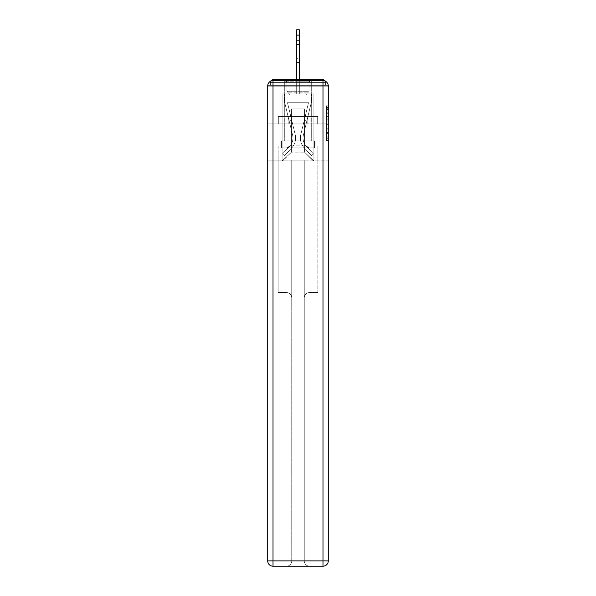 <?xml version="1.0" encoding="UTF-8"?>
<svg xmlns="http://www.w3.org/2000/svg" width="596" height="596" viewBox="0 0 596 596"><rect width="100%" height="100%" fill="white"/><g stroke="black" fill="none" stroke-linecap="round" stroke-linejoin="round"><path stroke-width="0.45" stroke-dasharray="2.98 2.23" d="M326.519 116.354L326.519 121.904L328.284 121.904L328.284 138.712L328.284 107.518L328.284 121.904L326.519 121.904L326.519 106.997L326.519 140.447L326.519 105.783L326.519 138.019L328.284 138.019L326.519 138.019L328.284 138.019L326.519 138.019L326.519 132.476L326.519 140.447L328.284 140.447L328.284 105.783L328.284 137.929L328.284 124.326L326.519 124.326L328.284 124.326L328.284 132.476L328.284 108.211L326.519 108.211L328.284 108.211L328.284 140.447L328.284 107.518L328.284 140.447L326.519 140.447L326.519 105.783L328.284 105.783L328.284 107.518L328.284 105.783L328.284 107.518L328.284 105.783L328.284 106.997L328.284 105.783L326.519 105.783L326.519 108.211L328.284 108.211L326.519 108.211L326.519 116.354L328.284 116.354M311.775 79.767L311.775 116.496L284.225 116.496L311.775 116.496L284.225 116.496L284.225 79.767L311.775 79.767L284.225 79.767L311.775 79.767L284.225 79.767L284.225 116.496L311.775 116.496L311.775 79.767L284.225 79.767M328.284 119.818L328.284 118.09L328.284 119.818L326.519 119.818L326.519 112.845L326.519 133.385L326.519 128.229L328.284 128.229L326.519 128.229L326.519 140.447L328.284 140.447L326.519 140.447L328.284 140.447L326.519 140.447L326.519 105.783L328.284 105.783L326.519 105.783L328.284 105.783L326.519 105.783L326.519 119.818L328.284 119.818M328.284 85.951L322.987 85.951L322.987 80.654A5.297 5.297 0 0 1 328.284 85.951A5.297 5.297 0 0 0 322.987 80.654A5.297 5.297 0 0 1 328.284 85.951A5.297 5.297 0 0 0 322.987 80.654L273.013 80.654L273.013 85.951L322.987 85.951L322.987 560.903L273.013 560.903L273.013 85.951L267.716 85.951A5.297 5.297 0 0 1 273.013 80.654L322.987 80.654L273.013 80.654A5.297 5.297 0 0 0 267.716 85.951L267.716 560.903A5.297 5.297 0 0 0 273.013 566.2L322.987 566.2A5.297 5.297 0 0 0 328.284 560.903L328.284 85.951L328.284 123.908L328.284 85.951L328.284 123.908L267.716 123.908L328.284 123.908L267.716 123.908L267.716 85.951L267.716 123.908L328.284 123.908L267.716 123.908L328.284 123.908L267.716 123.908L328.284 123.908L328.284 160.987L267.716 160.987L328.284 160.987L328.284 85.243L325.632 85.243L325.632 82.419A2.645 2.645 0 0 0 325.334 81.205M296.674 79.767L296.674 35.097L296.674 93.892L296.674 35.097L296.674 93.892L296.674 35.097L296.674 93.892L296.674 35.097L296.674 93.892L296.674 35.097L296.674 93.892L296.674 35.097L296.674 93.892L296.674 35.097L296.674 93.892L296.674 35.097L299.326 35.097L296.674 35.097L299.326 35.097L296.674 35.097L299.326 35.097L296.674 35.097L299.326 35.097L296.674 35.097L299.326 35.097L296.674 35.097L299.326 35.097L296.674 35.097L299.326 35.097L299.326 29.8L296.674 29.8L299.326 29.8L296.674 29.8L299.326 29.8L299.326 35.097L296.674 35.097L296.674 29.8L299.326 29.8L296.674 29.8L299.326 29.8L299.326 35.097L296.674 35.097L296.674 29.8L299.326 29.8L296.674 29.8L299.326 29.8L299.326 35.097L296.674 35.097L296.674 29.8L296.674 93.892L296.674 85.243L296.674 93.892L296.674 85.243L296.674 93.892L296.674 85.243L296.674 93.892L296.674 85.243L296.674 93.892L296.674 85.243L296.674 93.892L296.674 85.243L296.674 93.892L296.674 85.243L296.674 93.892L296.674 85.243L296.674 93.892L296.674 85.243L299.326 85.243L296.674 85.243L299.326 85.243L296.674 85.243L299.326 85.243L296.674 85.243L299.326 85.243L296.674 85.243L299.326 85.243L296.674 85.243L299.326 85.243L296.674 85.243L299.326 85.243L296.674 85.243L299.326 85.243L296.674 85.243L299.326 85.243L296.674 85.243L296.674 93.892L296.674 85.243L299.326 85.243L296.674 85.243L296.674 93.892L282.109 93.892L282.109 160.987L313.891 160.987L313.891 93.892L282.109 93.892L282.109 160.987L291.466 152.159L291.466 108.904L291.466 152.159L291.466 108.904L304.534 108.904L304.534 152.159L313.891 160.987L313.891 93.892L282.109 93.892L282.109 160.987L291.466 152.159L291.466 108.904L291.466 152.159L291.466 108.904L304.534 108.904L304.534 152.159L313.891 160.987L313.891 93.892L282.109 93.892L282.109 160.987L291.466 152.159L291.466 108.904L304.534 108.904L304.534 152.159L313.891 160.987L313.891 93.892L282.109 93.892L282.109 160.987L291.466 152.159L291.466 108.904L304.534 108.904L304.534 152.159L313.891 160.987L313.891 93.892L282.109 93.892L282.109 160.987L291.466 152.159L291.466 108.904L304.534 108.904L304.534 152.159L313.891 160.987L313.891 93.892L282.109 93.892L282.109 160.987L291.466 152.159L291.466 108.904L304.534 108.904L304.534 152.159L313.891 160.987L313.891 93.892L282.109 93.892L282.109 160.987L291.466 152.159L291.466 108.904L304.534 108.904L304.534 152.159L313.891 160.987L313.891 93.892L282.109 93.892L282.109 160.987L291.466 152.159L291.466 108.904L304.534 108.904L304.534 152.159L313.891 160.987L313.891 93.892L282.109 93.892L282.109 160.987L291.466 152.159L291.466 108.904L304.534 108.904L304.534 152.159L313.891 160.987L313.891 93.892L282.109 93.892L282.109 160.987L291.466 152.159L291.466 108.904L304.534 108.904L304.534 152.159L313.891 160.987L313.891 93.892L299.326 93.892L313.891 93.892L299.326 93.892L313.891 93.892L299.326 93.892L313.891 93.892L299.326 93.892L313.891 93.892L299.326 93.892L313.891 93.892L313.891 160.987L313.891 93.892L313.891 160.987L313.891 93.892L313.891 160.987L313.891 93.892L313.891 160.987L313.891 93.892L313.891 160.987L282.638 160.987L291.466 152.159L291.466 108.904L304.534 108.904L304.534 152.159L313.362 160.987L304.534 152.159L313.362 160.987L304.534 152.159L313.362 160.987L304.534 152.159L313.362 160.987L304.534 152.159L313.362 160.987L304.534 152.159L291.466 152.159L291.466 108.904L304.534 108.904L304.534 152.159L313.362 160.987L304.534 152.159L304.534 108.904L291.466 108.904L304.534 108.904L304.534 152.159L304.534 108.904L291.466 108.904L291.466 152.159L291.466 108.904L304.534 108.904L304.534 152.159L304.534 108.904L291.466 108.904L291.466 152.159L291.466 108.904L304.534 108.904L304.534 152.159L304.534 108.904L291.466 108.904L291.466 152.159L304.534 152.159L304.534 108.904L291.466 108.904L304.534 108.904L304.534 152.159L304.534 108.904L291.466 108.904L291.466 152.159L282.109 160.987L282.638 160.987L282.109 160.987L282.638 160.987L282.109 160.987L282.638 160.987L282.109 160.987L282.638 160.987L282.109 160.987L282.109 93.892L282.109 160.987L282.109 93.892L282.109 160.987L282.109 93.892L282.109 160.987L282.109 93.892L282.109 160.987L282.109 93.892L299.326 93.892L299.326 29.8L299.326 93.892L299.326 29.8L296.674 29.8L296.674 93.892L299.326 93.892L299.326 29.8L299.326 93.892L296.674 93.892L299.326 93.892L299.326 29.8L296.674 29.8L299.326 29.8L299.326 93.892L299.326 29.8L296.674 29.8L296.674 93.892L299.326 93.892L299.326 29.8L299.326 93.892L296.674 93.892L299.326 93.892L299.326 29.8L296.674 29.8L299.326 29.8L299.326 93.892L299.326 29.8L296.674 29.8L296.674 35.097L296.674 29.8L299.326 29.8L299.326 93.892L296.674 93.892L299.326 93.892L299.326 29.8L296.674 29.8L296.674 93.892L299.326 93.892L299.326 35.097L299.326 79.767M270.666 81.205A2.645 2.645 0 0 0 270.368 82.419A2.645 2.645 0 0 1 273.013 79.767L322.987 79.767A2.645 2.645 0 0 1 325.632 82.419A2.645 2.645 0 0 0 322.987 79.767L273.013 79.767L322.987 79.767A2.645 2.645 0 0 1 325.632 82.419A2.645 2.645 0 0 0 322.987 79.767L273.013 79.767A2.645 2.645 0 0 0 270.368 82.419L270.368 85.243L270.368 82.419A2.645 2.645 0 0 1 273.013 79.767A2.645 2.645 0 0 0 270.368 82.419L270.368 85.243L267.716 85.243L267.716 160.987L267.716 123.908L267.716 160.101L328.284 160.101L328.284 560.903A5.297 5.297 0 0 1 322.987 566.2L309.562 566.2A5.297 5.297 0 0 1 304.265 560.903L304.265 160.101L278.138 160.101L278.138 292.524L286.438 292.524A5.297 5.297 0 0 1 291.735 297.821L291.735 560.903A5.297 5.297 0 0 1 286.438 566.2A5.297 5.297 0 0 0 291.735 560.903L291.735 297.821A5.297 5.297 0 0 0 286.438 292.524L278.138 292.524L286.438 292.524A5.297 5.297 0 0 1 291.735 297.821L291.735 160.101L291.735 297.821A5.297 5.297 0 0 0 286.438 292.524L278.138 292.524L278.138 160.101L278.138 292.524L278.138 160.101L267.716 160.101L291.735 160.101L291.735 560.903A5.297 5.297 0 0 1 286.438 566.2L322.987 566.2L322.987 560.903L328.284 560.903A5.297 5.297 0 0 1 322.987 566.2A5.297 5.297 0 0 0 328.284 560.903L328.284 160.101L267.716 160.101L267.716 560.903L267.716 85.951A5.297 5.297 0 0 1 273.013 80.654A5.297 5.297 0 0 0 267.716 85.951M328.232 85.243L267.768 85.243M270.368 85.243L325.632 85.243L270.368 85.243L325.632 85.243L270.368 85.243L325.632 85.243L270.368 85.243L325.632 85.243L270.368 85.243L325.632 85.243L270.368 85.243L325.632 85.243L270.368 85.243L325.632 85.243L270.368 85.243L325.632 85.243L325.632 82.419A2.645 2.645 0 0 0 322.987 79.767L273.013 79.767A2.645 2.645 0 0 0 270.368 82.419L270.368 85.243L273.013 85.243L270.368 85.243L270.368 82.419A2.645 2.645 0 0 1 273.013 79.767A2.645 2.645 0 0 0 270.368 82.419L273.013 82.419L273.013 85.243L322.987 85.243L273.013 85.243L273.013 82.419L322.987 82.419L273.013 82.419L273.013 85.243L273.013 82.419L322.987 82.419L322.987 85.243L322.987 82.419L273.013 82.419L273.013 85.243L273.013 82.419L322.987 82.419L322.987 85.243L322.987 82.419L273.013 82.419L273.013 85.243L273.013 82.419L322.987 82.419L322.987 85.243L322.987 82.419L273.013 82.419L273.013 85.243L273.013 82.419L322.987 82.419L322.987 85.243L322.987 82.419L273.013 82.419L273.013 85.243L273.013 82.419L322.987 82.419L322.987 85.243L322.987 82.419L273.013 82.419L273.013 85.243L273.013 82.419L322.987 82.419L322.987 85.243L322.987 82.419L273.013 82.419L273.013 85.243L273.013 82.419L322.987 82.419L322.987 85.243L322.987 82.419L273.013 82.419L273.013 85.243L273.013 82.419L322.987 82.419L322.987 85.243L322.987 82.419L273.013 82.419L273.013 85.243L273.013 82.419L322.987 82.419L322.987 85.243L322.987 82.419L273.013 82.419L273.013 79.767A2.645 2.645 0 0 0 270.368 82.419L273.013 82.419L273.013 79.767A2.645 2.645 0 0 0 270.368 82.419L273.013 82.419L273.013 79.767A2.645 2.645 0 0 0 270.368 82.419L273.013 82.419L273.013 79.767A2.645 2.645 0 0 0 270.368 82.419L273.013 82.419L273.013 79.767A2.645 2.645 0 0 0 270.368 82.419L273.013 82.419L273.013 79.767A2.645 2.645 0 0 0 270.368 82.419L273.013 82.419L273.013 79.767A2.645 2.645 0 0 0 270.368 82.419L273.013 82.419L273.013 79.767L273.013 82.419L270.368 82.419L273.013 82.419L273.013 79.767L273.013 82.419L270.368 82.419L273.013 82.419L273.013 79.767L273.013 82.419L270.368 82.419L273.013 82.419L273.013 79.767L273.013 82.419L270.368 82.419L273.013 82.419L273.013 79.767L273.013 82.419L270.368 82.419L273.013 82.419L273.013 79.767L273.013 82.419L270.368 82.419L273.013 82.419L273.013 79.767L322.987 79.767L273.013 79.767M325.632 85.243L325.632 82.419A2.645 2.645 0 0 0 322.987 79.767A2.645 2.645 0 0 1 325.632 82.419A2.645 2.645 0 0 0 322.987 79.767L322.987 85.243L322.987 82.419L325.632 82.419A2.645 2.645 0 0 0 322.987 79.767L322.987 82.419L325.632 82.419A2.645 2.645 0 0 0 322.987 79.767L322.987 82.419L325.632 82.419A2.645 2.645 0 0 0 322.987 79.767L322.987 82.419L325.632 82.419A2.645 2.645 0 0 0 322.987 79.767L322.987 82.419L325.632 82.419A2.645 2.645 0 0 0 322.987 79.767L322.987 82.419L325.632 82.419A2.645 2.645 0 0 0 322.987 79.767L322.987 82.419L325.632 82.419L322.987 82.419L322.987 79.767L322.987 82.419L325.632 82.419L322.987 82.419L322.987 79.767L322.987 82.419L325.632 82.419L322.987 82.419L322.987 79.767L322.987 82.419L325.632 82.419L322.987 82.419L322.987 79.767L322.987 82.419L325.632 82.419L322.987 82.419L322.987 79.767L322.987 82.419L325.632 82.419L322.987 82.419L322.987 79.767L322.987 82.419L325.632 82.419L322.987 82.419L322.987 79.767M278.325 123.908L317.675 123.908L278.325 123.908L278.325 116.496L317.675 116.496L288.166 116.496L288.166 123.908L288.166 116.496L307.834 116.496L307.834 123.908L307.834 116.496L317.675 116.496L317.675 123.908L317.675 116.496L278.325 116.496L278.325 123.908M326.519 121.904L328.284 121.904L326.519 121.904M326.519 106.997L326.519 105.783L326.519 106.997L328.284 106.997L326.519 106.997M326.519 133.295L326.519 126.061L326.519 133.295L328.284 133.295L326.519 133.295M326.519 126.061L326.519 124.326L328.284 124.326L326.519 124.326L326.519 126.061L328.284 126.061L326.519 126.061M326.519 112.845L326.519 108.211L326.519 112.845L328.284 112.845L326.519 112.845M326.519 105.783L328.284 105.783L326.519 105.783L326.519 107.518L326.519 105.783L328.284 105.783M326.519 140.447L328.284 140.447L326.519 140.447L326.519 138.712L326.519 140.447M307.834 116.496L307.834 123.908L307.834 116.496M288.166 116.496L288.166 123.908L288.166 116.496M300.794 134.629A14.475 14.475 0 0 0 304.258 147.89L311.507 155.69L313.451 153.887L311.507 155.69L304.258 147.89L311.507 155.69L313.451 153.887L311.507 155.69L304.258 147.89L311.507 155.69L313.451 153.887L311.507 155.69L304.258 147.89L311.507 155.69L313.451 153.887L311.507 155.69L304.258 147.89L311.507 155.69L313.451 153.887L311.507 155.69L304.258 147.89L311.507 155.69L313.451 153.887L311.507 155.69L304.258 147.89L311.507 155.69L313.451 153.887L311.507 155.69L304.258 147.89L311.507 155.69L313.451 153.887L311.507 155.69L304.258 147.89L311.507 155.69L313.451 153.887L311.507 155.69L304.258 147.89L311.507 155.69L313.451 153.887L311.507 155.69L304.258 147.89L311.507 155.69L313.451 153.887L311.507 155.69L304.258 147.89L311.507 155.69L313.451 153.887L311.507 155.69L304.258 147.89L311.507 155.69L313.451 153.887L311.507 155.69L304.258 147.89L311.507 155.69L313.451 153.887L311.507 155.69L304.258 147.89L311.507 155.69L313.451 153.887L311.507 155.69L304.258 147.89L311.507 155.69L313.451 153.887L311.507 155.69L304.258 147.89L311.507 155.69L313.451 153.887L311.507 155.69L304.258 147.89L311.507 155.69L313.451 153.887L311.507 155.69L304.258 147.89L311.507 155.69L313.451 153.887L311.507 155.69L304.258 147.89L311.507 155.69L313.451 153.887L311.507 155.69L304.258 147.89A14.475 14.475 0 0 1 300.384 138.034A14.475 14.475 0 0 0 304.258 147.89A14.475 14.475 0 0 1 300.384 138.034A14.475 14.475 0 0 0 304.258 147.89A14.475 14.475 0 0 1 300.384 138.034A14.475 14.475 0 0 0 304.258 147.89A14.475 14.475 0 0 1 300.384 138.034A14.475 14.475 0 0 0 304.258 147.89A14.475 14.475 0 0 1 300.384 138.034A14.475 14.475 0 0 0 304.258 147.89A14.475 14.475 0 0 1 300.384 138.034A14.475 14.475 0 0 0 304.258 147.89A14.475 14.475 0 0 1 300.384 138.034A14.475 14.475 0 0 0 304.258 147.89A14.475 14.475 0 0 1 300.384 138.034A14.475 14.475 0 0 0 304.258 147.89A14.475 14.475 0 0 1 300.384 138.034A14.475 14.475 0 0 0 304.258 147.89A14.475 14.475 0 0 1 300.384 138.034A14.475 14.475 0 0 0 304.258 147.89A14.475 14.475 0 0 1 300.384 138.034A14.475 14.475 0 0 0 304.258 147.89A14.475 14.475 0 0 1 300.384 138.034A14.475 14.475 0 0 0 304.258 147.89A14.475 14.475 0 0 1 300.384 138.034A14.475 14.475 0 0 0 304.258 147.89A14.475 14.475 0 0 1 300.384 138.034A14.475 14.475 0 0 0 304.258 147.89A14.475 14.475 0 0 1 300.384 138.034A14.475 14.475 0 0 0 304.258 147.89A14.475 14.475 0 0 1 300.384 138.034A14.475 14.475 0 0 0 304.258 147.89A14.475 14.475 0 0 1 300.384 138.034A14.475 14.475 0 0 0 304.258 147.89A14.475 14.475 0 0 1 300.384 138.034A14.475 14.475 0 0 0 304.258 147.89A14.475 14.475 0 0 1 300.384 138.034A14.475 14.475 0 0 0 304.258 147.89A14.475 14.475 0 0 1 300.794 134.629A14.475 14.475 0 0 0 300.384 138.034A14.475 14.475 0 0 1 300.794 134.629A14.475 14.475 0 0 0 300.384 138.034A14.475 14.475 0 0 1 300.794 134.629A14.475 14.475 0 0 0 300.384 138.034A14.475 14.475 0 0 1 300.794 134.629A14.475 14.475 0 0 0 300.384 138.034A14.475 14.475 0 0 1 300.794 134.629A14.475 14.475 0 0 0 300.384 138.034A14.475 14.475 0 0 1 300.794 134.629A14.475 14.475 0 0 0 300.384 138.034A14.475 14.475 0 0 1 300.794 134.629A14.475 14.475 0 0 0 300.384 138.034A14.475 14.475 0 0 1 300.794 134.629A14.475 14.475 0 0 0 300.384 138.034A14.475 14.475 0 0 1 300.794 134.629A14.475 14.475 0 0 0 300.384 138.034A14.475 14.475 0 0 1 300.794 134.629A14.475 14.475 0 0 0 300.384 138.034A14.475 14.475 0 0 1 300.794 134.629A14.475 14.475 0 0 0 300.384 138.034A14.475 14.475 0 0 1 300.794 134.629A14.475 14.475 0 0 0 300.384 138.034A14.475 14.475 0 0 1 300.794 134.629A14.475 14.475 0 0 0 300.384 138.034A14.475 14.475 0 0 1 300.794 134.629A14.475 14.475 0 0 0 300.384 138.034A14.475 14.475 0 0 1 300.794 134.629A14.475 14.475 0 0 0 300.384 138.034A14.475 14.475 0 0 1 300.794 134.629A14.475 14.475 0 0 0 300.384 138.034A14.475 14.475 0 0 1 300.794 134.629A14.475 14.475 0 0 0 300.384 138.034A14.475 14.475 0 0 1 300.794 134.629A14.475 14.475 0 0 0 300.384 138.034A14.475 14.475 0 0 1 300.794 134.629A14.475 14.475 0 0 0 300.384 138.034A14.475 14.475 0 0 1 300.794 134.629L308.519 102.721L300.794 134.629L304.243 120.377L306.813 121.003L303.364 135.247A11.831 11.831 0 0 0 306.202 146.087L313.451 153.887L306.202 146.087A11.831 11.831 0 0 1 303.029 138.034A11.831 11.831 0 0 0 306.202 146.087A11.831 11.831 0 0 1 303.029 138.034A11.831 11.831 0 0 0 306.202 146.087A11.831 11.831 0 0 1 303.029 138.034A11.831 11.831 0 0 0 306.202 146.087A11.831 11.831 0 0 1 303.029 138.034A11.831 11.831 0 0 0 306.202 146.087A11.831 11.831 0 0 1 303.029 138.034A11.831 11.831 0 0 0 306.202 146.087A11.831 11.831 0 0 1 303.029 138.034A11.831 11.831 0 0 0 306.202 146.087A11.831 11.831 0 0 1 303.029 138.034A11.831 11.831 0 0 0 306.202 146.087A11.831 11.831 0 0 1 303.029 138.034A11.831 11.831 0 0 0 306.202 146.087A11.831 11.831 0 0 1 303.029 138.034A11.831 11.831 0 0 0 306.202 146.087A11.831 11.831 0 0 1 303.029 138.034A11.831 11.831 0 0 0 306.202 146.087A11.831 11.831 0 0 1 303.029 138.034A11.831 11.831 0 0 0 306.202 146.087A11.831 11.831 0 0 1 303.029 138.034A11.831 11.831 0 0 0 306.202 146.087A11.831 11.831 0 0 1 303.029 138.034A11.831 11.831 0 0 0 306.202 146.087A11.831 11.831 0 0 1 303.029 138.034A11.831 11.831 0 0 0 306.202 146.087A11.831 11.831 0 0 1 303.029 138.034A11.831 11.831 0 0 0 306.202 146.087A11.831 11.831 0 0 1 303.029 138.034A11.831 11.831 0 0 0 306.202 146.087A11.831 11.831 0 0 1 303.029 138.034A11.831 11.831 0 0 0 306.202 146.087A11.831 11.831 0 0 1 303.029 138.034A11.831 11.831 0 0 0 306.202 146.087A11.831 11.831 0 0 1 303.029 138.034A11.831 11.831 0 0 0 306.202 146.087A11.831 11.831 0 0 1 303.364 135.247A11.831 11.831 0 0 0 303.029 138.034A11.831 11.831 0 0 1 303.364 135.247A11.831 11.831 0 0 0 303.029 138.034A11.831 11.831 0 0 1 303.364 135.247A11.831 11.831 0 0 0 303.029 138.034A11.831 11.831 0 0 1 303.364 135.247A11.831 11.831 0 0 0 303.029 138.034A11.831 11.831 0 0 1 303.364 135.247A11.831 11.831 0 0 0 303.029 138.034A11.831 11.831 0 0 1 303.364 135.247A11.831 11.831 0 0 0 303.029 138.034A11.831 11.831 0 0 1 303.364 135.247A11.831 11.831 0 0 0 303.029 138.034A11.831 11.831 0 0 1 303.364 135.247A11.831 11.831 0 0 0 303.029 138.034A11.831 11.831 0 0 1 303.364 135.247A11.831 11.831 0 0 0 303.029 138.034A11.831 11.831 0 0 1 303.364 135.247A11.831 11.831 0 0 0 303.029 138.034A11.831 11.831 0 0 1 303.364 135.247A11.831 11.831 0 0 0 303.029 138.034A11.831 11.831 0 0 1 303.364 135.247A11.831 11.831 0 0 0 303.029 138.034A11.831 11.831 0 0 1 303.364 135.247A11.831 11.831 0 0 0 303.029 138.034A11.831 11.831 0 0 1 303.364 135.247A11.831 11.831 0 0 0 303.029 138.034A11.831 11.831 0 0 1 303.364 135.247A11.831 11.831 0 0 0 303.029 138.034A11.831 11.831 0 0 1 303.364 135.247A11.831 11.831 0 0 0 303.029 138.034A11.831 11.831 0 0 1 303.364 135.247A11.831 11.831 0 0 0 303.029 138.034A11.831 11.831 0 0 1 303.364 135.247A11.831 11.831 0 0 0 303.029 138.034A11.831 11.831 0 0 1 303.364 135.247A11.831 11.831 0 0 0 303.029 138.034A11.831 11.831 0 0 1 303.364 135.247L311.239 102.721L303.364 135.247L311.239 102.721L311.239 93.892L284.761 93.892L311.239 93.892L284.761 93.892L311.239 93.892L284.761 93.892L311.239 93.892L284.761 93.892L311.239 93.892L284.761 93.892L311.239 93.892L284.761 93.892L311.239 93.892L284.761 93.892L311.239 93.892L284.761 93.892L311.239 93.892L284.761 93.892L311.239 93.892L284.761 93.892L311.239 93.892L311.239 102.721L303.364 135.247L311.239 102.721L311.239 93.892L311.239 102.721L303.364 135.247L311.239 102.721L311.239 93.892L311.239 102.721L303.364 135.247L311.239 102.721L311.239 93.892L311.239 102.721L303.364 135.247L311.239 102.721L311.239 93.892L311.239 102.721L303.364 135.247L311.239 102.721L311.239 93.892L311.239 102.721L303.364 135.247L311.239 102.721L311.239 93.892L311.239 102.721L303.364 135.247L311.239 102.721L311.239 93.892L311.239 102.721L303.364 135.247L311.239 102.721L311.239 93.892L311.239 102.721L303.364 135.247L306.813 121.003L304.243 120.377L300.794 134.629L308.519 102.721L287.481 102.721L295.206 134.629A14.475 14.475 0 0 1 291.742 147.89A14.475 14.475 0 0 0 295.206 134.629A14.475 14.475 0 0 1 291.742 147.89L284.493 155.69L291.742 147.89L284.493 155.69L282.549 153.887L284.493 155.69L282.549 153.887L284.493 155.69L291.742 147.89A14.475 14.475 0 0 0 295.206 134.629A14.475 14.475 0 0 1 291.742 147.89A14.475 14.475 0 0 0 295.206 134.629A14.475 14.475 0 0 1 291.742 147.89L284.493 155.69L291.742 147.89L284.493 155.69L282.549 153.887L284.493 155.69L282.549 153.887L284.493 155.69L291.742 147.89A14.475 14.475 0 0 0 295.206 134.629A14.475 14.475 0 0 1 291.742 147.89A14.475 14.475 0 0 0 295.206 134.629A14.475 14.475 0 0 1 291.742 147.89L284.493 155.69L291.742 147.89L284.493 155.69L282.549 153.887L284.493 155.69L282.549 153.887L284.493 155.69L291.742 147.89A14.475 14.475 0 0 0 295.206 134.629A14.475 14.475 0 0 1 291.742 147.89A14.475 14.475 0 0 0 295.206 134.629A14.475 14.475 0 0 1 291.742 147.89L284.493 155.69L291.742 147.89L284.493 155.69L282.549 153.887L284.493 155.69L282.549 153.887L284.493 155.69L291.742 147.89A14.475 14.475 0 0 0 295.206 134.629A14.475 14.475 0 0 1 291.742 147.89A14.475 14.475 0 0 0 295.206 134.629A14.475 14.475 0 0 1 291.742 147.89L284.493 155.69L291.742 147.89L284.493 155.69L282.549 153.887L284.493 155.69L282.549 153.887L284.493 155.69L291.742 147.89A14.475 14.475 0 0 0 295.206 134.629A14.475 14.475 0 0 1 291.742 147.89A14.475 14.475 0 0 0 295.206 134.629A14.475 14.475 0 0 1 291.742 147.89L284.493 155.69L291.742 147.89L284.493 155.69L282.549 153.887L284.493 155.69L282.549 153.887L284.493 155.69L291.742 147.89A14.475 14.475 0 0 0 295.206 134.629A14.475 14.475 0 0 1 291.742 147.89A14.475 14.475 0 0 0 295.206 134.629A14.475 14.475 0 0 1 291.742 147.89L284.493 155.69L291.742 147.89L284.493 155.69L282.549 153.887L284.493 155.69L282.549 153.887L284.493 155.69L291.742 147.89A14.475 14.475 0 0 0 295.206 134.629A14.475 14.475 0 0 1 291.742 147.89A14.475 14.475 0 0 0 295.206 134.629A14.475 14.475 0 0 1 291.742 147.89L284.493 155.69L291.742 147.89L284.493 155.69L282.549 153.887L284.493 155.69L282.549 153.887L284.493 155.69L291.742 147.89A14.475 14.475 0 0 0 295.206 134.629A14.475 14.475 0 0 1 291.742 147.89A14.475 14.475 0 0 0 295.206 134.629A14.475 14.475 0 0 1 291.742 147.89L284.493 155.69L291.742 147.89L284.493 155.69L282.549 153.887L284.493 155.69L282.549 153.887L284.493 155.69L291.742 147.89A14.475 14.475 0 0 0 295.206 134.629A14.475 14.475 0 0 1 291.742 147.89A14.475 14.475 0 0 0 295.206 134.629A14.475 14.475 0 0 1 291.742 147.89L284.493 155.69L291.742 147.89L284.493 155.69L282.549 153.887L284.493 155.69L282.549 153.887L284.493 155.69L291.742 147.89A14.475 14.475 0 0 0 295.206 134.629L287.481 102.721L308.519 102.721L300.794 134.629L304.243 120.377L306.813 121.003L304.243 120.377L300.794 134.629L308.519 102.721L287.481 102.721L295.206 134.629L291.757 120.377L289.187 121.003L292.636 135.247A11.831 11.831 0 0 1 289.798 146.087L282.549 153.887L289.798 146.087A11.831 11.831 0 0 0 292.636 135.247A11.831 11.831 0 0 1 289.798 146.087L282.549 153.887L289.798 146.087A11.831 11.831 0 0 0 292.636 135.247A11.831 11.831 0 0 1 289.798 146.087L282.549 153.887L289.798 146.087A11.831 11.831 0 0 0 292.636 135.247A11.831 11.831 0 0 1 289.798 146.087L282.549 153.887L289.798 146.087A11.831 11.831 0 0 0 292.636 135.247A11.831 11.831 0 0 1 289.798 146.087L282.549 153.887L289.798 146.087A11.831 11.831 0 0 0 292.636 135.247A11.831 11.831 0 0 1 289.798 146.087L282.549 153.887L289.798 146.087A11.831 11.831 0 0 0 292.636 135.247A11.831 11.831 0 0 1 289.798 146.087L282.549 153.887L289.798 146.087A11.831 11.831 0 0 0 292.636 135.247A11.831 11.831 0 0 1 289.798 146.087L282.549 153.887L289.798 146.087A11.831 11.831 0 0 0 292.636 135.247A11.831 11.831 0 0 1 289.798 146.087L282.549 153.887L289.798 146.087A11.831 11.831 0 0 0 292.636 135.247A11.831 11.831 0 0 1 289.798 146.087L282.549 153.887L289.798 146.087A11.831 11.831 0 0 0 292.636 135.247A11.831 11.831 0 0 1 289.798 146.087L282.549 153.887L289.798 146.087A11.831 11.831 0 0 0 292.636 135.247A11.831 11.831 0 0 1 289.798 146.087L282.549 153.887L289.798 146.087A11.831 11.831 0 0 0 292.636 135.247A11.831 11.831 0 0 1 289.798 146.087L282.549 153.887L289.798 146.087A11.831 11.831 0 0 0 292.636 135.247A11.831 11.831 0 0 1 289.798 146.087L282.549 153.887L289.798 146.087A11.831 11.831 0 0 0 292.636 135.247A11.831 11.831 0 0 1 289.798 146.087L282.549 153.887L289.798 146.087A11.831 11.831 0 0 0 292.636 135.247A11.831 11.831 0 0 1 289.798 146.087L282.549 153.887L289.798 146.087A11.831 11.831 0 0 0 292.636 135.247A11.831 11.831 0 0 1 289.798 146.087L282.549 153.887L289.798 146.087A11.831 11.831 0 0 0 292.636 135.247A11.831 11.831 0 0 1 289.798 146.087L282.549 153.887L289.798 146.087A11.831 11.831 0 0 0 292.636 135.247A11.831 11.831 0 0 1 289.798 146.087L282.549 153.887L289.798 146.087A11.831 11.831 0 0 0 292.636 135.247A11.831 11.831 0 0 1 289.798 146.087L282.549 153.887L289.798 146.087A11.831 11.831 0 0 0 292.636 135.247L284.761 102.721L292.636 135.247L284.761 102.721L284.761 93.892L284.761 102.721L292.636 135.247L284.761 102.721L284.761 93.892L284.761 102.721L292.636 135.247L284.761 102.721L284.761 93.892L284.761 102.721L292.636 135.247L284.761 102.721L284.761 93.892L284.761 102.721L292.636 135.247L284.761 102.721L284.761 93.892L284.761 102.721L292.636 135.247L284.761 102.721L284.761 93.892L284.761 102.721L292.636 135.247L284.761 102.721L284.761 93.892L284.761 102.721L292.636 135.247L284.761 102.721L284.761 93.892L284.761 102.721L292.636 135.247L289.187 121.003L291.757 120.377L295.206 134.629L287.481 102.721L308.519 102.721L300.794 134.629L304.243 120.377L306.813 121.003L304.243 120.377L300.794 134.629L308.519 102.721L287.481 102.721L295.206 134.629L291.757 120.377L289.187 121.003L291.757 120.377L295.206 134.629L287.481 102.721L308.519 102.721L300.794 134.629L304.243 120.377L306.813 121.003L304.243 120.377L300.794 134.629L308.519 102.721L287.481 102.721L295.206 134.629L291.757 120.377L289.187 121.003L291.757 120.377L295.206 134.629L287.481 102.721L308.519 102.721L300.794 134.629L304.243 120.377L306.813 121.003L304.243 120.377L300.794 134.629L308.519 102.721L287.481 102.721L295.206 134.629L291.757 120.377L289.187 121.003L291.757 120.377L295.206 134.629L287.481 102.721L308.519 102.721L300.794 134.629L304.243 120.377L306.813 121.003L304.243 120.377L300.794 134.629L308.519 102.721L287.481 102.721L295.206 134.629L291.757 120.377L289.187 121.003L291.757 120.377L295.206 134.629L287.481 102.721L308.519 102.721L300.794 134.629L304.243 120.377L306.813 121.003L304.243 120.377L300.794 134.629L308.519 102.721L287.481 102.721L295.206 134.629L291.757 120.377L289.187 121.003L291.757 120.377L295.206 134.629L287.481 102.721L308.519 102.721L300.794 134.629L304.243 120.377L306.813 121.003L304.243 120.377L300.794 134.629L308.519 102.721L287.481 102.721L295.206 134.629L291.757 120.377L289.187 121.003L291.757 120.377L295.206 134.629L287.481 102.721L308.519 102.721L300.794 134.629L304.243 120.377L306.813 121.003L304.243 120.377L300.794 134.629L308.519 102.721L287.481 102.721L295.206 134.629L291.757 120.377L289.187 121.003L291.757 120.377L295.206 134.629L287.481 102.721L308.519 102.721L300.794 134.629M296.674 58.319L296.674 40.394L296.674 62.461L296.674 40.394L296.674 62.461L296.674 40.394L296.674 62.461L296.674 40.394L296.674 62.461L296.674 40.394L296.674 62.461L296.674 40.394L296.674 62.461L296.674 40.394L296.674 62.461L296.674 40.394L296.674 62.461L296.674 40.394L296.674 58.319L299.326 58.319L299.326 62.461L299.326 40.394L299.326 62.461L299.326 40.394L299.326 62.461L299.326 40.394L299.326 62.461L299.326 40.394L299.326 62.461L299.326 40.394L299.326 62.461L299.326 40.394L299.326 62.461L299.326 40.394L299.326 62.461L299.326 40.394L299.326 62.461L299.326 40.394L299.326 62.461L299.326 40.394L299.326 58.319L296.674 58.319M308.318 81.183L286.08 81.183L308.318 81.183M288.442 82.062L309.033 82.062L288.442 82.062M307.938 147.92L286.527 147.92L307.938 147.92M304.802 145.834L290.14 145.834L304.802 145.834M291.198 94.95L305.86 94.95L291.198 94.95M309.853 81.183L284.314 81.183L309.853 81.183M309.853 140.857L284.314 140.857L309.853 140.857M281.491 140.857L314.509 140.857L281.491 140.857L281.491 147.92L314.509 147.92L281.491 147.92L314.509 147.92L281.491 147.92L281.491 140.857L298 140.857L298 147.92L298 140.857L314.509 140.857L314.509 147.92L314.509 140.857L281.491 140.857L281.491 147.92L281.491 140.857M298 140.857L298 147.92L298 140.857L315.038 140.857L280.962 140.857L280.962 146.154L278.138 146.154L278.138 160.101L278.138 146.154L317.862 146.154L315.038 146.154L317.862 146.154L317.862 292.524L317.862 146.154L317.862 160.101L317.862 146.154L278.138 146.154L315.038 146.154L280.962 146.154L280.962 140.857L298 140.857L298 146.154L298 140.857L280.962 140.857L315.038 140.857L315.038 146.154L315.038 140.857L315.038 146.154L315.038 140.857L298 140.857M314.509 140.857L314.509 147.92L314.509 140.857M311.775 123.908L311.775 140.857L284.225 140.857L311.775 140.857L284.225 140.857L311.775 140.857L311.775 123.908L284.225 123.908L284.225 140.857L284.225 123.908L311.775 123.908M328.284 123.908L328.284 160.101L328.284 123.908M309.562 292.524L317.862 292.524L309.562 292.524A5.297 5.297 0 0 0 304.265 297.821A5.297 5.297 0 0 1 309.562 292.524L317.862 292.524L309.562 292.524A5.297 5.297 0 0 0 304.265 297.821L304.265 560.903A5.297 5.297 0 0 0 309.562 566.2A5.297 5.297 0 0 1 304.265 560.903L304.265 297.821A5.297 5.297 0 0 1 309.562 292.524M273.013 566.2A5.297 5.297 0 0 1 267.716 560.903A5.297 5.297 0 0 0 273.013 566.2A5.297 5.297 0 0 1 267.716 560.903L273.013 560.903L273.013 566.2M291.735 160.101L304.265 160.101L304.265 560.903A5.297 5.297 0 0 0 309.562 566.2L286.438 566.2A5.297 5.297 0 0 0 291.735 560.903L291.735 160.101M280.962 140.857L280.962 146.154L280.962 140.857M278.138 146.154L278.138 160.101L278.138 146.154M284.761 102.721L284.761 93.892L284.761 102.721L292.636 135.247L284.761 102.721L284.761 93.892L284.761 102.721M291.757 120.377L289.187 121.003L291.757 120.377L295.206 134.629L287.481 102.721L295.206 134.629L291.757 120.377L289.187 121.003L291.757 120.377M296.674 44.544L296.674 40.394L296.674 44.544L299.326 44.544L296.674 44.544M308.519 102.721L287.481 102.721L308.519 102.721M311.239 102.721L311.239 93.892L311.239 102.721M304.243 120.377L306.813 121.003L304.243 120.377M326.519 132.476L328.284 132.476L326.519 132.476M326.519 129.876L328.284 129.876M326.519 113.754L328.284 113.754L326.519 113.754M326.519 107.518L328.284 107.518M326.519 138.712L328.284 138.712M326.519 136.804L328.284 136.804M326.519 109.426L328.284 109.426M326.519 120.169L328.284 120.169L326.519 120.169M326.519 129.958L328.284 129.958L326.519 129.958M326.519 133.385L328.284 133.385L326.519 133.385M326.519 118.09L328.284 118.09L326.519 118.09M307.558 91.263L286.967 91.263L307.558 91.263M288.755 92.134L308.676 92.134L288.755 92.134M296.674 35.097L299.326 35.097M326.519 137.929L328.284 137.929M326.519 138.019L328.284 138.019M326.519 108.211L328.284 108.211M296.674 62.461L299.326 62.461L296.674 62.461M296.674 40.394L299.326 40.394L296.674 40.394M309.033 82.062L309.92 81.183L309.033 82.062L309.033 91.263L305.86 94.95L305.86 145.834L309.473 147.92L305.86 145.834L305.86 94.95L309.033 91.263L309.033 82.062M284.314 81.183L284.314 140.857L284.314 81.183M311.686 81.183L311.686 140.857L311.686 81.183M286.967 91.263L286.967 82.062L286.08 81.183L286.967 82.062L286.967 91.263L290.14 94.95L290.14 145.834L286.527 147.92L290.14 145.834L290.14 94.95L286.967 91.263"/><path stroke-width="0.89" d="M328.284 85.951A5.297 5.297 0 0 0 322.987 80.654A5.297 5.297 0 0 1 328.284 85.951L328.284 560.903L322.987 560.903L322.987 566.2L273.013 566.2A5.297 5.297 0 0 1 267.716 560.903L267.716 85.951A5.297 5.297 0 0 1 273.013 80.654L322.987 80.654L322.987 85.951L273.013 85.951L273.013 560.903L322.987 560.903L322.987 85.951L328.284 85.951L328.232 85.243M267.716 85.951L273.013 85.951L273.013 80.654A5.297 5.297 0 0 0 267.716 85.951L267.768 85.243M325.334 81.205A2.645 2.645 0 0 0 322.987 79.767L273.013 79.767A2.645 2.645 0 0 0 270.666 81.205M322.987 79.767L311.775 79.767M284.225 79.767L273.013 79.767M322.987 566.2A5.297 5.297 0 0 0 328.284 560.903A5.297 5.297 0 0 1 322.987 566.2M296.674 35.097L296.674 29.8L299.326 29.8L299.326 35.097L296.674 35.097L296.674 79.767M299.326 35.097L299.326 79.767M273.013 566.2L273.013 560.903L267.716 560.903A5.297 5.297 0 0 0 273.013 566.2"/></g></svg>
